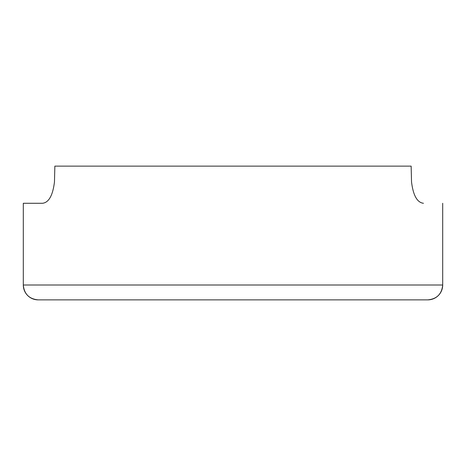 <?xml version="1.0" encoding="UTF-8"?>
<svg xmlns="http://www.w3.org/2000/svg" width="466" height="466" viewBox="0 0 466 466"><rect width="100%" height="100%" fill="white"/><g stroke="black" fill="none" stroke-linecap="round" stroke-linejoin="round"><path stroke-width="0.7" d="M23.451 203.281L42.54 203.281L23.3 203.281L23.3 285.006A14.86 14.86 -90 0 0 38.16 299.865L427.84 299.865A14.86 14.86 -90 0 0 442.7 285.006L442.7 203.281L442.7 285.006C441.82 294.034 436.869 298.986 427.84 299.865M427.654 299.865L363.294 299.865M73.564 299.865L233 299.865M277.579 299.865L392.436 299.865M38.346 299.865L38.16 299.865A14.86 14.86 -90 0 1 23.3 285.006L23.3 203.281M423.46 203.281C417.157 202.535 413.179 195.394 411.525 181.857L411.146 166.135L54.854 166.135L54.475 181.857C52.821 195.394 48.843 202.535 42.54 203.281M38.16 299.865C29.131 298.986 24.18 294.034 23.3 285.006L442.7 285.006"/></g></svg>
